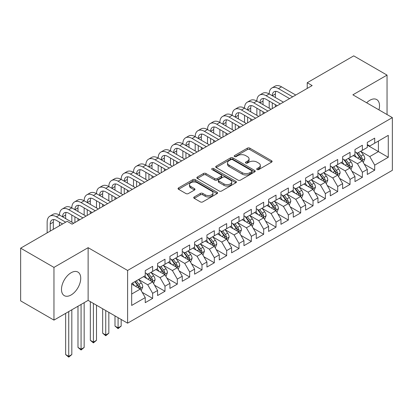 <?xml version="1.0" encoding="UTF-8"?>
<svg xmlns="http://www.w3.org/2000/svg" width="413" height="413" viewBox="0 0 413 413"><rect width="100%" height="100%" fill="white"/><g stroke="black" fill="none" stroke-linecap="round" stroke-linejoin="round"><path stroke-width="0.62" d="M257.051 169.562A1.198 0.692 0 0 0 258.75 169.562L271.615 162.133A1.714 0.991 0 0 0 272.115 161.437A1.714 0.991 0 0 0 271.615 160.734L249.819 148.153A1.714 0.991 0 0 0 247.397 148.153L234.532 155.577A1.198 0.692 0 0 0 234.176 156.068A1.198 0.692 0 0 0 234.532 156.558A1.198 0.692 0 0 0 236.226 156.558L237.888 155.598A5.477 3.165 0 0 1 245.642 155.598L247.454 156.646A5.477 3.165 0 0 1 249.06 158.881A5.477 3.165 0 0 1 247.454 161.122L245.792 162.082A1.198 0.692 0 0 0 245.441 162.572A1.198 0.692 0 0 0 245.792 163.058A1.198 0.692 0 0 0 247.485 163.058L249.153 162.097A5.477 3.165 0 0 1 256.901 162.097L258.719 163.145A5.477 3.165 0 0 1 260.324 165.386A5.477 3.165 0 0 1 258.719 167.621L257.051 168.581A1.198 0.692 0 0 0 256.7 169.072A1.198 0.692 0 0 0 257.051 169.562L257.051 168.581M71.108 294.97A13.608 7.857 120 0 0 79.998 282.977A13.608 7.857 120 0 0 77.912 272.069A13.608 7.857 120 0 0 71.108 272.745A13.608 7.857 120 0 0 62.218 284.738A13.608 7.857 120 0 0 64.304 295.641A13.608 7.857 120 0 0 71.108 294.97M378.953 109.884A13.608 7.857 120 0 0 376.702 99.564A13.608 7.857 120 0 0 369.898 100.24A13.608 7.857 120 0 0 366.641 102.775M194.239 196.949A1.714 0.991 0 0 0 193.733 197.646A1.714 0.991 0 0 0 194.239 198.348L200.351 201.88A1.714 0.991 0 0 0 202.773 201.88L217.062 193.63A1.714 0.991 0 0 0 217.563 192.928A1.714 0.991 0 0 0 217.062 192.231L195.266 179.645A1.714 0.991 0 0 0 192.845 179.645L178.555 187.894A1.714 0.991 0 0 0 178.055 188.596A1.714 0.991 0 0 0 178.555 189.293L185.943 193.558A1.714 0.991 0 0 0 188.364 193.558L194.477 190.026A1.714 0.991 0 0 0 194.982 189.33A1.714 0.991 0 0 0 194.477 188.627L190.816 186.516A4.579 2.643 0 0 1 189.474 184.647A4.579 2.643 0 0 1 192.303 182.2A4.579 2.643 0 0 1 197.295 182.773L211.642 191.059A4.579 2.643 0 0 1 212.984 192.928A4.579 2.643 0 0 1 210.155 195.375A4.579 2.643 0 0 1 205.163 194.802L202.773 193.418A1.714 0.991 0 0 0 200.351 193.418L194.239 196.949L194.239 198.348M53.958 267.402L53.958 320.111L88.129 300.38L88.129 247.676L53.958 267.402L20.65 248.172L67.159 221.322L72.094 224.171L312.161 85.568L307.226 82.719L307.226 88.418M88.129 247.676L127.607 270.463L392.35 117.617L392.35 170.326L127.607 323.173L127.607 270.463M387.043 114.556L387.043 75.099L352.872 94.825L392.35 117.617M387.043 75.099L353.735 55.869L307.226 82.719M238.012 180.135A1.714 0.991 0 0 0 240.433 180.135L254.723 171.885A1.714 0.991 0 0 0 255.224 171.189A1.714 0.991 0 0 0 254.723 170.486L232.927 157.905A1.714 0.991 0 0 0 230.506 157.905L216.216 166.155A1.714 0.991 0 0 0 215.715 166.852A1.714 0.991 0 0 0 216.216 167.549L238.012 180.135M212.514 169.82A1.198 0.692 0 0 1 213.733 169.991L213.733 168.566L235.89 181.359A1.714 0.991 0 0 1 236.396 182.056A1.714 0.991 0 0 1 235.89 182.758L221.605 191.007A1.714 0.991 0 0 1 219.179 191.007L197.383 178.421L197.383 177.022A1.714 0.991 0 0 0 196.882 177.724A1.714 0.991 0 0 0 197.383 178.421M197.383 177.022L203.501 173.496A1.714 0.991 0 0 1 205.922 173.496L214.76 178.597A1.714 0.991 0 0 0 217.181 178.597L221.239 176.253A1.714 0.991 0 0 0 221.74 175.556A1.714 0.991 0 0 0 221.239 174.859L212.039 169.542A1.198 0.692 0 0 1 211.688 169.056A1.198 0.692 0 0 1 212.427 168.416A1.198 0.692 0 0 1 213.733 168.566M367.307 145.18L378.411 151.592L378.411 141.05L388.277 135.356L374.71 143.187L374.71 138.133L367.307 142.402L367.307 147.462L362.371 150.311L362.371 145.252L354.968 149.527L354.968 154.586L350.038 157.43L350.038 152.376L342.635 156.651L342.635 161.705L337.7 164.555L337.7 159.501L330.297 163.77L330.297 168.829L325.361 171.679L325.361 166.62L317.958 170.894L317.958 175.953L313.028 178.798L313.028 173.744L305.625 178.018L305.625 183.073L300.69 185.922L300.69 180.863L293.287 185.138L293.287 190.197L288.351 193.047L288.351 187.987L280.954 192.262L280.954 197.316L276.018 200.166L276.018 195.112L268.615 199.386L268.615 204.44L263.68 207.29L263.68 202.231L256.277 206.505L256.277 211.564L251.341 214.414L251.341 209.355L243.944 213.629L243.944 218.684L239.008 221.533L239.008 216.479L231.605 220.754L231.605 225.808L226.67 228.657L226.67 223.598L219.267 227.873L219.267 232.932L214.332 235.782L214.332 230.722L206.934 234.997L206.934 240.051L201.998 242.901L201.998 237.847L194.595 242.116L194.595 247.175L189.66 250.025L189.66 244.966L182.257 249.24L182.257 254.3L177.322 257.149L177.322 252.09L169.924 256.365L169.924 261.419L164.988 264.268L164.988 259.214L157.585 263.484L157.585 268.543L152.65 271.393L152.65 266.333L145.247 270.608L145.247 275.667L131.68 283.499L131.68 305.439L145.247 297.603L140.317 289.054L131.68 284.072M388.277 135.356L388.277 157.291L374.71 165.128L369.774 156.579L360.828 151.416M364.287 164.162L374.71 170.182L374.71 165.128M374.71 170.182L367.307 174.456L367.307 169.397L362.371 172.247L357.436 163.703L348.495 158.535M351.948 171.287L362.371 177.306L362.371 172.247M362.371 177.306L354.968 181.581L354.968 176.521L350.038 179.371L345.103 170.822L336.156 165.659M339.61 178.411L350.038 184.425L350.038 179.371M350.038 184.425L342.635 188.7L342.635 183.646L337.7 186.49L332.764 177.946L323.818 172.784M327.277 185.53L337.7 191.549L337.7 186.49M337.7 191.549L330.297 195.824L330.297 190.765L325.361 193.614L320.426 185.07L311.485 179.903M314.938 192.654L325.361 198.674L325.361 193.614M325.361 198.674L317.958 202.943L317.958 197.889L313.028 200.739L308.093 192.19L299.146 187.027M302.6 199.778L313.028 205.793L313.028 200.739M313.028 205.793L305.625 210.067L305.625 205.013L300.69 207.858L295.754 199.314L286.813 194.151M290.267 206.898L300.69 212.917L300.69 207.858M300.69 212.917L293.287 217.192L293.287 212.132L288.351 214.982L283.416 206.433L274.475 201.27M277.928 214.022L288.351 220.041L288.351 214.982M288.351 220.041L280.954 224.311L280.954 219.257L276.018 222.106L271.083 213.557L262.136 208.395M265.59 221.141L276.018 227.16L276.018 222.106M276.018 227.16L268.615 231.435L268.615 226.381L263.68 229.225L258.744 220.681L249.803 215.519M253.257 228.265L263.68 234.285L263.68 229.225M263.68 234.285L256.277 238.559L256.277 233.5L251.341 236.35L246.411 227.8L237.465 222.638M240.918 235.389L251.341 241.409L251.341 236.35M251.341 241.409L243.944 245.678L243.944 240.624L239.008 243.474L234.073 234.925L225.126 229.762M228.58 242.508L239.008 248.528L239.008 243.474M239.008 248.528L231.605 252.802L231.605 247.743L226.67 250.593L221.735 242.049L212.793 236.881M216.247 249.633L226.67 255.652L226.67 250.593M226.67 255.652L219.267 259.927L219.267 254.867L214.332 257.717L209.401 249.168L200.455 244.006M203.908 256.757L214.332 262.776L214.332 257.717M214.332 262.776L206.934 267.046L206.934 261.992L201.998 264.841L197.063 256.292L188.116 251.13M191.575 263.876L201.998 269.895L201.998 264.841M201.998 269.895L194.595 274.17L194.595 269.111L189.66 271.96L184.725 263.417L175.783 258.249M179.237 271L189.66 277.02L189.66 271.96M189.66 277.02L182.257 281.294L182.257 276.235L177.322 279.085L172.391 270.536L163.445 265.373M166.898 278.125L177.322 284.139L177.322 279.085M177.322 284.139L169.924 288.413L169.924 283.359L164.988 286.209L160.053 277.66L151.106 272.497M154.565 285.244L164.988 291.263L164.988 286.209M164.988 291.263L157.585 295.538L157.585 290.478L152.65 293.328L147.715 284.784L138.773 279.616M142.227 292.368L152.65 298.387L152.65 293.328M152.65 298.387L145.247 302.662L145.247 297.603M145.247 272.817L147.715 274.242L152.65 271.393M131.68 294.041L140.317 289.054M157.585 265.693L160.053 267.118L164.988 264.268M147.715 284.784L152.65 281.934L143.523 276.664M157.585 290.478L152.65 281.934M169.924 258.569L172.391 259.994L177.322 257.149M160.053 277.66L164.988 274.81L155.856 269.539M169.924 283.359L164.988 274.81M182.257 251.45L184.725 252.875L189.66 250.025M172.391 270.536L177.322 267.686L168.194 262.415M182.257 276.235L177.322 267.686M194.595 244.326L197.063 245.75L201.998 242.901M184.725 263.417L189.66 260.567L180.533 255.296M194.595 269.111L189.66 260.567M206.934 237.207L209.401 238.626L214.332 235.782M197.063 256.292L201.998 253.443L192.866 248.172M206.934 261.992L201.998 253.443M219.267 230.082L221.735 231.507L226.67 228.657M209.401 249.168L214.332 246.324L205.204 241.053M219.267 254.867L214.332 246.324M231.605 222.958L234.073 224.383L239.008 221.533M221.735 242.049L226.67 239.199L217.543 233.928M231.605 247.743L226.67 239.199M243.944 215.839L246.411 217.264L251.341 214.414M234.073 234.925L239.008 232.075L229.876 226.804M243.944 240.624L239.008 232.075M256.277 208.715L258.744 210.14L263.68 207.29M246.411 227.8L251.341 224.956L242.214 219.685M256.277 233.5L251.341 224.956M268.615 201.59L271.083 203.015L276.018 200.166M258.744 220.681L263.68 217.832L254.553 212.561M268.615 226.381L263.68 217.832M280.954 194.471L283.416 195.896L288.351 193.047M271.083 213.557L276.018 210.707L266.886 205.437M280.954 219.257L276.018 210.707M293.287 187.347L295.754 188.772L300.69 185.922M283.416 206.433L288.351 203.588L279.224 198.317M293.287 212.132L288.351 203.588M305.625 180.223L308.093 181.648L313.028 178.798M295.754 199.314L300.69 196.464L291.563 191.193M305.625 205.013L300.69 196.464M317.958 173.104L320.426 174.529L325.361 171.679M308.093 192.19L313.028 189.34L303.896 184.069M317.958 197.889L313.028 189.34M330.297 165.98L332.764 167.404L337.7 164.555M320.426 185.07L325.361 182.221L316.234 176.95M330.297 190.765L325.361 182.221M342.635 158.855L345.103 160.28L350.038 157.43M332.764 177.946L337.7 175.097L328.567 169.826M342.635 183.646L337.7 175.097M354.968 151.736L357.436 153.161L362.371 150.311M345.103 170.822L350.038 167.972L340.906 162.701M354.968 176.521L350.038 167.972M367.307 144.612L369.774 146.037L374.71 143.187M357.436 163.703L362.371 160.853L353.244 155.582M367.307 169.397L362.371 160.853M20.65 248.172L20.65 300.881L53.958 320.111M88.129 300.38L127.607 323.173M369.774 156.579L378.411 151.592L388.277 157.291M257.531 169.733L258.719 169.046A5.477 3.165 0 0 0 260.324 166.811L260.324 165.386M249.06 158.881L249.06 160.306A5.477 3.165 0 0 1 247.454 162.546L246.272 163.228M271.589 162.144L249.819 149.573A1.714 0.991 0 0 0 247.397 149.573L235.007 156.728M254.697 171.901L232.927 159.33A1.714 0.991 0 0 0 230.506 159.33L216.236 167.564M251.693 171.674A1.198 0.692 0 0 0 252.044 171.189A1.198 0.692 0 0 0 251.693 170.698L232.56 159.65A1.198 0.692 0 0 0 230.867 159.65L229.112 160.667A5.477 3.165 0 0 0 227.506 162.903A5.477 3.165 0 0 0 229.112 165.138L242.188 172.691A5.477 3.165 0 0 0 249.937 172.691L251.693 171.674L251.693 173.099A1.198 0.692 0 0 0 252.044 172.613L252.044 171.189M227.506 162.903L227.506 164.328A5.477 3.165 0 0 0 229.112 166.563L229.112 165.138M251.693 173.099L249.937 174.116A5.477 3.165 0 0 1 242.188 174.116L229.112 166.563M197.409 178.437L203.501 174.916L203.501 173.496M221.74 175.556L221.74 176.981A1.714 0.991 0 0 1 221.239 177.678L217.181 180.022A1.714 0.991 0 0 1 214.76 180.022L205.922 174.916A1.714 0.991 0 0 0 203.501 174.916M213.733 169.991L235.869 182.768M223.934 183.893A4.579 2.643 0 0 0 228.926 184.466A4.579 2.643 0 0 0 231.755 182.025A4.579 2.643 0 0 0 230.413 180.151L225.359 177.234A1.714 0.991 0 0 0 222.937 177.234L218.88 179.578A1.714 0.991 0 0 0 218.379 180.274A1.714 0.991 0 0 0 218.88 180.977L223.934 183.893L223.934 185.318A4.579 2.643 0 0 0 228.926 185.891A4.579 2.643 0 0 0 231.755 183.449L231.755 182.025M218.379 180.274L218.379 181.699A1.714 0.991 0 0 0 218.88 182.396L218.88 180.977M223.934 185.318L218.88 182.396M212.984 192.928L212.984 194.353A4.579 2.643 0 0 1 210.155 196.8A4.579 2.643 0 0 1 205.163 196.221L202.773 194.843A1.714 0.991 0 0 0 200.351 194.843L194.26 198.359M189.474 184.647L189.474 186.067A4.579 2.643 0 0 0 190.816 187.941L190.816 186.516M194.456 190.042L190.816 187.941M217.042 193.64L195.266 181.07A1.714 0.991 0 0 0 192.845 181.07L178.576 189.309M363.285 162.433L364.813 158.7A4.626 2.669 -120 0 0 363.337 154.761L360.719 151.266M356.543 157.487L354.55 154.829M353.621 155.799L353.394 155.494M361.499 160.347L362.216 159.702L362.32 158.897A4.626 2.669 -120 0 0 360.993 156.119L358.376 152.619M356.878 152.836L360.115 157.157A2.354 1.358 60 0 1 360.544 157.874L362.32 158.897M356.063 152.366L359.516 156.971A4.626 2.669 60 0 1 360.838 159.754L360.931 160.022M47.149 232.875L47.149 222.163A13.087 7.553 60 0 1 49.859 216.169L52.941 214.388A13.087 7.553 60 0 1 59.487 215.039A13.087 7.553 60 0 1 62.198 209.05L65.28 207.269A13.087 7.553 60 0 1 71.821 207.915A13.087 7.553 60 0 1 74.531 201.926L77.618 200.145A13.087 7.553 60 0 1 84.159 200.795A13.087 7.553 60 0 1 86.869 194.802L89.951 193.026A13.087 7.553 60 0 1 96.497 193.671A13.087 7.553 60 0 1 99.203 187.683L102.29 185.902A13.087 7.553 60 0 1 108.831 186.547A13.087 7.553 60 0 1 111.541 180.558L114.628 178.777A13.087 7.553 60 0 1 121.169 179.428A13.087 7.553 60 0 1 123.879 173.439L126.961 171.658A13.087 7.553 60 0 1 133.502 172.304A13.087 7.553 60 0 1 136.213 166.315L139.3 164.534A13.087 7.553 60 0 1 145.841 165.179A13.087 7.553 60 0 1 148.551 159.191L151.633 157.41A13.087 7.553 60 0 1 158.179 158.06A13.087 7.553 60 0 1 160.889 152.072L163.971 150.291A13.087 7.553 60 0 1 170.512 150.936A13.087 7.553 60 0 1 173.223 144.948L176.31 143.166A13.087 7.553 60 0 1 182.851 143.817A13.087 7.553 60 0 1 185.561 137.823L188.643 136.042A13.087 7.553 60 0 1 195.189 136.693A13.087 7.553 60 0 1 197.899 130.704L200.981 128.923A13.087 7.553 60 0 1 207.522 129.568A13.087 7.553 60 0 1 210.232 123.58L213.32 121.799A13.087 7.553 60 0 1 219.861 122.449A13.087 7.553 60 0 1 222.571 116.456L225.653 114.675A13.087 7.553 60 0 1 232.199 115.325A13.087 7.553 60 0 1 234.909 109.337L237.991 107.556A13.087 7.553 60 0 1 244.532 108.201A13.087 7.553 60 0 1 247.242 102.212L250.33 100.431A13.087 7.553 60 0 1 256.871 101.082A13.087 7.553 60 0 1 259.581 95.088L262.663 93.307A13.087 7.553 60 0 1 269.209 93.957A13.087 7.553 60 0 1 271.919 87.969L275.001 86.188A13.087 7.553 60 0 1 281.542 86.833L295.754 95.042M271.919 87.969A13.087 7.553 60 0 1 278.46 88.614L292.672 96.823M289.585 98.604L278.46 92.176A8.725 5.039 -120 0 0 274.098 91.743A8.725 5.039 -120 0 0 272.291 95.739L275.373 93.957L275.373 97.52M275.92 91.34A8.725 5.039 -120 0 0 275.373 93.957M272.291 102.863L272.291 108.588M275.373 104.639L275.373 106.807M269.209 108.201L269.209 101.082M350.947 169.557L352.48 165.825A4.626 2.669 -120 0 0 351.004 161.886L348.381 158.386M344.205 164.606L342.212 161.948M341.283 162.918L341.055 162.619M349.166 167.471L349.878 166.826L349.981 166.021A4.626 2.669 -120 0 0 348.66 163.238L346.037 159.743M344.54 159.96L347.777 164.281A2.354 1.358 60 0 1 348.205 164.994L349.981 166.021M343.73 159.49L347.178 164.095A4.626 2.669 60 0 1 348.5 166.873L348.593 167.141M338.614 176.676L340.142 172.944A4.626 2.669 -120 0 0 338.665 169.01L336.043 165.51M331.871 171.731L329.879 169.072M328.944 170.042L328.717 169.738M336.827 174.596L337.545 173.95L337.643 173.14A4.626 2.669 -120 0 0 336.321 170.362L333.699 166.862M332.207 167.079L335.444 171.4A2.354 1.358 60 0 1 335.872 172.118L337.643 173.14M331.391 166.609L334.84 171.214A4.626 2.669 60 0 1 336.167 173.997L336.259 174.265M259.581 95.088A13.087 7.553 60 0 1 266.122 95.739L269.209 93.957L283.416 102.161M266.122 95.739L280.334 103.942M277.252 105.723L266.122 99.301A8.725 5.039 -120 0 0 261.759 98.867A8.725 5.039 -120 0 0 259.953 102.863L263.04 101.082L263.04 104.639M263.587 98.464A8.725 5.039 -120 0 0 263.04 101.082M259.953 109.982L259.953 115.707M263.04 111.763L263.04 113.931M256.871 115.325L256.871 108.201M247.242 102.212A13.087 7.553 60 0 1 253.788 102.863L256.871 101.082L271.083 109.285M253.788 102.863L267.996 111.066M264.914 112.847L253.788 106.42A8.725 5.039 -120 0 0 249.426 105.991A8.725 5.039 -120 0 0 247.619 109.982L250.701 108.201L250.701 111.763M251.249 105.589A8.725 5.039 -120 0 0 250.701 108.201M247.619 117.106L247.619 122.831M250.701 118.887L250.701 121.05M244.532 122.449L244.532 115.325M326.275 183.8L327.803 180.068A4.626 2.669 -120 0 0 326.327 176.129L323.709 172.634M319.533 178.855L317.54 176.196M316.611 177.167L316.384 176.862M324.489 181.715L325.207 181.07L325.31 180.264A4.626 2.669 -120 0 0 323.983 177.487L321.366 173.987M319.868 174.203L323.105 178.524A2.354 1.358 60 0 1 323.534 179.242L325.31 180.264M319.058 173.734L322.507 178.339A4.626 2.669 60 0 1 323.828 181.121L323.921 181.39M313.937 190.925L315.47 187.192A4.626 2.669 -120 0 0 313.994 183.253L311.371 179.753M307.195 185.974L305.202 183.315M304.273 184.286L304.045 183.986M312.156 188.839L312.873 188.194L312.971 187.388A4.626 2.669 -120 0 0 311.65 184.606L309.027 181.111M307.53 181.328L310.767 185.649A2.354 1.358 60 0 1 311.195 186.361L312.971 187.388M306.72 180.858L310.168 185.463A4.626 2.669 60 0 1 311.49 188.24L311.588 188.509M234.909 109.337A13.087 7.553 60 0 1 241.45 109.982L244.532 108.201L258.744 116.409M241.45 109.982L255.662 118.19M252.575 119.966L241.45 113.544A8.725 5.039 -120 0 0 237.088 113.11A8.725 5.039 -120 0 0 235.281 117.106L238.363 115.325L238.363 118.887M238.91 112.708A8.725 5.039 -120 0 0 238.363 115.325M235.281 124.23L235.281 129.956M238.363 126.006L238.363 128.175M232.199 129.568L232.199 122.449M222.571 116.456A13.087 7.553 60 0 1 229.112 117.106L232.199 115.325L246.406 123.528M229.112 117.106L243.324 125.309M240.242 127.09L229.112 120.668A8.725 5.039 -120 0 0 224.749 120.235A8.725 5.039 -120 0 0 222.943 124.23L226.03 122.449L226.03 126.006M226.577 119.832A8.725 5.039 -120 0 0 226.03 122.449M222.943 131.349L222.943 137.075M226.03 133.131L226.03 135.294M219.861 136.693L219.861 129.568M301.604 198.044L303.132 194.311A4.626 2.669 -120 0 0 301.655 190.378L299.038 186.877M294.861 193.098L292.869 190.439M291.934 191.41L291.707 191.105M299.817 195.963L300.535 195.318L300.638 194.508A4.626 2.669 -120 0 0 299.311 191.73L296.694 188.23M295.197 188.447L298.434 192.768A2.354 1.358 60 0 1 298.862 193.485L300.638 194.508M294.381 187.977L297.83 192.582A4.626 2.669 60 0 1 299.157 195.364L299.249 195.633M210.232 123.58A13.087 7.553 60 0 1 216.779 124.23L219.861 122.449L234.073 130.653M216.779 124.23L230.986 132.434M227.904 134.215L216.779 127.787A8.725 5.039 -120 0 0 212.416 127.359A8.725 5.039 -120 0 0 210.609 131.349L213.691 129.568L213.691 133.131M214.239 126.956A8.725 5.039 -120 0 0 213.691 129.568M210.609 138.474L210.609 144.199M213.691 140.255L213.691 142.418M207.522 143.817L207.522 136.693M289.265 205.168L290.793 201.436A4.626 2.669 -120 0 0 289.322 197.497L286.699 194.002M282.523 200.222L280.53 197.559M279.601 198.534L279.374 198.23M287.484 203.082L288.197 202.437L288.3 201.632A4.626 2.669 -120 0 0 286.978 198.849L284.356 195.354M282.859 195.571L286.095 199.892A2.354 1.358 60 0 1 286.524 200.61L288.3 201.632M282.048 195.101L285.497 199.706A4.626 2.669 60 0 1 286.818 202.489L286.911 202.752M197.899 130.704A13.087 7.553 60 0 1 204.44 131.349L207.522 129.568L221.735 137.777M204.44 131.349L218.653 139.553M215.565 141.334L204.44 134.912A8.725 5.039 -120 0 0 200.078 134.478A8.725 5.039 -120 0 0 198.271 138.474L201.358 136.693L201.358 140.255M201.9 134.075A8.725 5.039 -120 0 0 201.358 136.693M198.271 145.593L198.271 151.323M201.358 147.374L201.358 149.542M195.189 150.936L195.189 143.817M276.927 212.292L278.46 208.56A4.626 2.669 -120 0 0 276.984 204.621L274.361 201.121M270.185 207.341L268.192 204.683M267.263 205.653L267.035 205.354M275.146 210.207L275.863 209.561L275.961 208.756A4.626 2.669 -120 0 0 274.64 205.973L272.017 202.473M270.52 202.695L273.757 207.016A2.354 1.358 60 0 1 274.186 207.729L275.961 208.756M269.71 202.225L273.158 206.83A4.626 2.669 60 0 1 274.48 209.608L274.578 209.876M264.594 219.411L266.122 215.679A4.626 2.669 -120 0 0 264.645 211.745L262.028 208.245M257.851 214.466L255.859 211.807M254.924 212.778L254.697 212.473M262.807 217.326L263.525 216.686L263.628 215.875A4.626 2.669 -120 0 0 262.301 213.098L259.684 209.597M258.187 209.814L261.424 214.135A2.354 1.358 60 0 1 261.852 214.853L263.628 215.875M257.371 209.345L260.82 213.949A4.626 2.669 60 0 1 262.147 216.732L262.24 217.001M252.255 226.536L253.783 222.803A4.626 2.669 -120 0 0 252.312 218.864L249.689 215.369M245.513 221.59L243.52 218.926M242.591 219.902L242.364 219.597M250.474 224.45L251.187 223.805L251.29 222.999A4.626 2.669 -120 0 0 249.968 220.217L247.346 216.722M245.849 216.939L249.085 221.26A2.354 1.358 60 0 1 249.514 221.977L251.29 222.999M245.038 216.469L248.487 221.074A4.626 2.669 60 0 1 249.808 223.856L249.901 224.12M239.922 233.66L241.45 229.922A4.626 2.669 -120 0 0 239.974 225.988L237.351 222.488M233.175 228.709L231.187 226.05M230.253 227.021L230.026 226.722M238.136 231.574L238.853 230.929L238.951 230.124A4.626 2.669 -120 0 0 237.63 227.341L235.007 223.841M233.515 224.063L236.752 228.384A2.354 1.358 60 0 1 237.176 229.096L238.951 230.124M232.7 223.593L236.148 228.198A4.626 2.669 60 0 1 237.475 230.975L237.568 231.244M227.584 240.779L229.112 237.047A4.626 2.669 -120 0 0 227.635 233.113L225.018 229.613M220.841 235.833L218.849 233.175M217.914 234.145L217.692 233.841M225.797 238.693L226.515 238.053L226.618 237.243A4.626 2.669 -120 0 0 225.291 234.465L222.674 230.965M221.177 231.182L224.414 235.503A2.354 1.358 60 0 1 224.842 236.221L226.618 237.243M220.361 230.712L223.815 235.317A4.626 2.669 60 0 1 225.137 238.1L225.23 238.368M215.245 247.903L216.773 244.171A4.626 2.669 -120 0 0 215.302 240.232L212.68 236.737M208.503 242.952L206.51 240.294M205.581 241.269L205.354 240.965M213.464 245.818L214.177 245.172L214.28 244.367A4.626 2.669 -120 0 0 212.958 241.584L210.336 238.089M208.839 238.306L212.076 242.627A2.354 1.358 60 0 1 212.504 243.34L214.28 244.367M208.028 237.836L211.477 242.441A4.626 2.669 60 0 1 212.798 245.224L212.891 245.487M202.912 255.022L204.44 251.29A4.626 2.669 -120 0 0 202.964 247.356L200.341 243.856M196.165 250.077L194.177 247.418M193.243 248.389L193.016 248.089M201.126 252.942L201.843 252.297L201.942 251.491A4.626 2.669 -120 0 0 200.62 248.709L197.997 245.208M196.505 245.43L199.742 249.751A2.354 1.358 60 0 1 200.166 250.464L201.942 251.491M195.69 244.961L199.138 249.566A4.626 2.669 60 0 1 200.465 252.343L200.558 252.611M190.574 262.147L192.102 258.414A4.626 2.669 -120 0 0 190.625 254.48L188.008 250.98M183.831 257.201L181.839 254.542M180.904 255.513L180.682 255.208M188.787 260.061L189.505 259.421L189.608 258.61A4.626 2.669 -120 0 0 188.282 255.833L185.664 252.333M184.167 252.549L187.404 256.871A2.354 1.358 60 0 1 187.832 257.588L189.608 258.61M183.351 252.08L186.805 256.685A4.626 2.669 60 0 1 188.127 259.467L188.22 259.736M118.082 317.674L118.082 327.86L121.169 326.079L121.169 319.455M121.169 326.079L118.082 328.645L115 326.079L115 315.893M115 326.079L118.082 327.86L118.082 328.645M178.235 269.271L179.769 265.538A4.626 2.669 -120 0 0 178.292 261.599L175.67 258.104M171.493 264.32L169.5 261.661M168.571 262.632L168.344 262.332M176.454 267.185L177.167 266.54L177.27 265.735A4.626 2.669 -120 0 0 175.948 262.952L173.326 259.457M171.829 259.674L175.066 263.995A2.354 1.358 60 0 1 175.494 264.707L177.27 265.735M171.018 259.204L174.467 263.809A4.626 2.669 60 0 1 175.788 266.586L175.881 266.855M105.749 310.55L105.749 334.984L108.831 333.203L108.831 312.331M108.831 333.203L105.749 335.764L102.661 333.203L102.661 308.769M102.661 333.203L105.749 334.984L105.749 335.764M185.561 137.823A13.087 7.553 60 0 1 192.102 138.474L195.189 136.693L209.401 144.896M192.102 138.474L206.314 146.677M203.232 148.458L192.102 142.036A8.725 5.039 -120 0 0 187.739 141.602A8.725 5.039 -120 0 0 185.933 145.593L189.02 143.817L189.02 147.374M189.567 141.2A8.725 5.039 -120 0 0 189.02 143.817M185.933 152.717L185.933 158.442M189.02 154.498L189.02 156.661M182.851 158.06L182.851 150.936M173.223 144.948A13.087 7.553 60 0 1 179.769 145.593L182.851 143.817L197.063 152.02M179.769 145.593L193.976 153.801M190.894 155.582L179.769 149.155A8.725 5.039 -120 0 0 175.406 148.726A8.725 5.039 -120 0 0 173.599 152.717L176.681 150.936L176.681 154.498M177.229 148.324A8.725 5.039 -120 0 0 176.681 150.936M173.599 159.841L173.599 165.567M176.681 161.622L176.681 163.785M170.512 165.179L170.512 158.06M160.889 152.072A13.087 7.553 60 0 1 167.43 152.717L170.512 150.936L184.725 159.144M167.43 152.717L181.643 160.92M178.555 162.701L167.43 156.279A8.725 5.039 -120 0 0 163.068 155.846A8.725 5.039 -120 0 0 161.261 159.841L164.348 158.06L164.348 161.622M164.89 155.443A8.725 5.039 -120 0 0 164.348 158.06M161.261 166.96L161.261 172.691M164.348 168.741L164.348 170.91M158.179 172.304L158.179 165.179M148.551 159.191A13.087 7.553 60 0 1 155.092 159.841L158.179 158.06L172.391 166.263M155.092 159.841L169.304 168.045M166.222 169.826L155.092 163.403A8.725 5.039 -120 0 0 150.73 162.97A8.725 5.039 -120 0 0 148.928 166.96L152.01 165.185L152.01 168.741M152.557 162.567A8.725 5.039 -120 0 0 152.01 165.185M148.928 174.085L148.928 179.81M152.01 175.866L152.01 178.029M145.841 179.428L145.841 172.304M136.213 166.315A13.087 7.553 60 0 1 142.759 166.96L145.841 165.179L160.053 173.388M142.759 166.96L156.971 175.169M153.884 176.95L142.759 170.523A8.725 5.039 -120 0 0 138.396 170.094A8.725 5.039 -120 0 0 136.589 174.085L139.671 172.304L139.671 175.866M140.219 169.691A8.725 5.039 -120 0 0 139.671 172.304M136.589 181.209L136.589 186.934M139.671 182.99L139.671 185.153M133.502 186.547L133.502 179.428M123.879 173.439A13.087 7.553 60 0 1 130.42 174.085L133.502 172.304L147.715 180.507M130.42 174.085L144.633 182.288M141.545 184.069L130.42 177.647A8.725 5.039 -120 0 0 126.058 177.213A8.725 5.039 -120 0 0 124.251 181.209L127.338 179.428L127.338 182.99M127.88 176.81A8.725 5.039 -120 0 0 127.338 179.428M124.251 188.328L124.251 194.058M127.338 190.109L127.338 192.277M121.169 193.671L121.169 186.547M111.541 180.558A13.087 7.553 60 0 1 118.082 181.209L121.169 179.428L135.381 187.631M118.082 181.209L132.294 189.412M129.212 191.193L118.082 184.771A8.725 5.039 -120 0 0 113.725 184.337A8.725 5.039 -120 0 0 111.918 188.328L115 186.547L115 190.109M115.547 183.935A8.725 5.039 -120 0 0 115 186.547M111.918 195.452L111.918 201.177M115 197.233L115 199.396M108.831 200.795L108.831 193.671M99.203 187.683A13.087 7.553 60 0 1 105.749 188.328L108.831 186.547L123.043 194.755M105.749 188.328L119.961 196.536M116.874 198.317L105.749 191.89A8.725 5.039 -120 0 0 101.386 191.456A8.725 5.039 -120 0 0 99.579 195.452L102.661 193.671L102.661 197.233M103.209 191.059A8.725 5.039 -120 0 0 102.661 193.671M99.579 202.576L99.579 208.302M102.661 204.358L102.661 206.521M96.497 207.915L96.497 200.795M86.869 194.802A13.087 7.553 60 0 1 93.41 195.452L96.497 193.671L110.705 201.874M93.41 195.452L107.623 203.655M104.541 205.437L93.41 199.014A8.725 5.039 -120 0 0 89.048 198.581A8.725 5.039 -120 0 0 87.241 202.576L90.328 200.795L90.328 204.358M90.875 198.178A8.725 5.039 -120 0 0 90.328 200.795M87.241 209.696L87.241 215.421M90.328 211.477L90.328 213.645M84.159 215.039L84.159 207.915M165.902 276.39L167.43 272.657A4.626 2.669 -120 0 0 165.954 268.724L163.331 265.223M159.16 271.444L157.167 268.786M156.233 269.756L156.006 269.457M164.116 274.309L164.833 273.664L164.932 272.859A4.626 2.669 -120 0 0 163.61 270.076L160.987 266.576M159.495 266.798L162.732 271.114A2.354 1.358 60 0 1 163.161 271.831L164.932 272.859M158.68 266.328L162.128 270.928A4.626 2.669 60 0 1 163.455 273.711L163.548 273.979M93.41 303.431L93.41 342.103L96.497 340.322L96.497 305.207M96.497 340.322L93.41 342.888L90.328 340.322L90.328 301.65M90.328 340.322L93.41 342.103L93.41 342.888M74.531 201.926A13.087 7.553 60 0 1 81.072 202.576L84.159 200.795L98.371 208.999M81.072 202.576L95.284 210.78M92.202 212.561L81.072 206.133A8.725 5.039 -120 0 0 76.715 205.705A8.725 5.039 -120 0 0 74.908 209.696L77.99 207.915L77.99 211.477M78.537 205.302A8.725 5.039 -120 0 0 77.99 207.915M74.908 216.82L74.908 222.545M77.99 218.601L77.99 220.764M71.821 222.163L71.821 215.039M153.564 283.514L155.092 279.782A4.626 2.669 -120 0 0 153.615 275.843L150.998 272.348M146.821 278.569L144.829 275.91M143.9 276.88L143.672 276.576M151.778 281.429L152.495 280.783L152.598 279.978A4.626 2.669 -120 0 0 151.272 277.2L148.654 273.7M147.157 273.917L150.394 278.238A2.354 1.358 60 0 1 150.822 278.956L152.598 279.978M146.347 273.447L149.795 278.052A4.626 2.669 60 0 1 151.117 280.835L151.21 281.103M81.072 304.453L81.072 349.228L84.159 347.447L84.159 302.672M84.159 347.447L81.072 350.012L77.99 347.447L77.99 306.234M77.99 347.447L81.072 349.228L81.072 350.012M62.198 209.05A13.087 7.553 60 0 1 68.739 209.696L71.821 207.915L86.033 216.123M68.739 209.696L82.951 217.904M79.864 219.685L68.739 213.258A8.725 5.039 -120 0 0 64.376 212.824A8.725 5.039 -120 0 0 62.569 216.82L65.652 215.039L65.652 218.601M66.199 212.421A8.725 5.039 -120 0 0 65.652 215.039M59.487 225.751L59.487 222.163M141.225 290.638L142.759 286.906A4.626 2.669 -120 0 0 141.282 282.967L138.66 279.467M134.483 285.688L132.49 283.029M139.444 288.553L140.162 287.907L140.26 287.102A4.626 2.669 -120 0 0 138.938 284.32L136.316 280.825M135.159 281.49L138.056 285.362A2.354 1.358 60 0 1 138.484 286.075L140.26 287.102M134.834 281.676L137.457 285.176A4.626 2.669 60 0 1 138.778 287.954L138.871 288.222M68.739 311.578L68.739 356.352L71.821 354.571L71.821 309.796M71.821 354.571L68.739 357.131L65.652 354.571L65.652 313.359M65.652 354.571L68.739 356.352L68.739 357.131M49.859 216.169A13.087 7.553 60 0 1 56.4 216.82L59.487 215.039L73.695 223.242M56.4 216.82L65.677 222.173M62.595 223.954L56.4 220.382A8.725 5.039 -120 0 0 52.038 219.948A8.725 5.039 -120 0 0 50.231 223.944L50.231 231.094M53.866 219.546A8.725 5.039 -120 0 0 53.318 222.163L53.318 229.313M258.719 169.046L258.719 167.621M245.792 163.058L245.792 162.082M247.454 162.546L247.454 161.122M234.532 156.558L234.532 155.577M247.397 149.573L247.397 148.153M249.819 149.573L249.819 148.153M271.615 162.133L271.615 160.734M216.216 167.549L216.216 166.155M230.506 159.33L230.506 157.905M232.927 159.33L232.927 157.905M254.723 171.885L254.723 170.486M242.188 174.116L242.188 172.691M249.937 174.116L249.937 172.691M205.922 174.916L205.922 173.496M214.76 180.022L214.76 178.597M217.181 180.022L217.181 178.597M221.239 177.678L221.239 176.253M235.89 182.758L235.89 181.359M200.351 194.843L200.351 193.418M202.773 194.843L202.773 193.418M205.163 196.221L205.163 194.802M194.477 190.026L194.477 188.627M178.555 189.293L178.555 187.894M192.845 181.07L192.845 179.645M195.266 181.07L195.266 179.645M217.062 193.63L217.062 192.231M361.793 160.518L364.782 158.788M360.993 156.119L363.337 154.761M357.581 158.086L359.516 156.971M281.542 86.833L278.46 88.614M349.455 167.642L352.449 165.912M348.66 163.238L351.004 161.886M345.247 165.21L347.178 164.095M337.122 174.761L340.111 173.037M336.321 170.362L338.665 169.01M332.909 172.329L334.84 171.214M324.783 181.885L327.772 180.156M323.983 177.487L326.327 176.129M320.576 179.454L322.507 178.339M312.445 189.004L315.439 187.28M311.65 184.606L313.994 183.253M308.237 186.578L310.168 185.463M300.112 196.129L303.101 194.404M299.311 191.73L301.655 190.378M295.899 193.697L297.83 192.582M287.773 203.253L290.762 201.523M286.978 198.849L289.322 197.497M283.566 200.821L285.497 199.706M275.435 210.372L278.429 208.648M274.64 205.973L276.984 204.621M271.227 207.946L273.158 206.83M263.102 217.496L266.091 215.772M262.301 213.098L264.645 211.745M258.889 215.065L260.82 213.949M250.763 224.62L253.758 222.891M249.968 220.217L252.312 218.864M246.556 222.189L248.487 221.074M238.425 231.739L241.419 230.015M237.63 227.341L239.974 225.988M234.217 229.313L236.148 228.198M226.092 238.864L229.081 237.134M225.291 234.465L227.635 233.113M221.879 236.432L223.815 235.317M213.753 245.988L216.748 244.259M212.958 241.584L215.302 240.232M209.546 243.556L211.477 242.441M201.415 253.107L204.409 251.383M200.62 248.709L202.964 247.356M197.207 250.681L199.138 249.566M189.082 260.231L192.071 258.502M188.282 255.833L190.625 254.48M184.869 257.8L186.805 256.685M176.743 267.356L179.738 265.626M175.948 262.952L178.292 261.599M172.536 264.924L174.467 263.809M164.41 274.475L167.399 272.75M163.61 270.076L165.954 268.724M160.198 272.048L162.128 270.928M152.072 281.599L155.061 279.869M151.272 277.2L153.615 275.843M147.864 279.167L149.795 278.052M139.733 288.723L142.728 286.994M138.938 284.32L141.282 282.967M135.526 286.292L137.457 285.176M53.318 222.163L50.231 223.944"/></g></svg>
